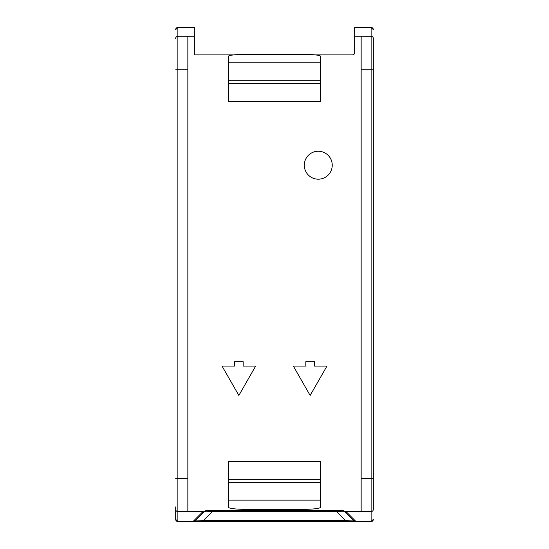 <?xml version="1.0" encoding="UTF-8"?>
<svg xmlns="http://www.w3.org/2000/svg" width="549" height="549" viewBox="0 0 549 549"><rect width="100%" height="100%" fill="white"/><g stroke="black" fill="none" stroke-linecap="round" stroke-linejoin="round"><path stroke-width="0.82" d="M373.32 42.088L373.32 509.39A2.196 2.196 180 0 1 371.124 511.586L371.124 27.45L354.654 27.45L354.654 36.22L361.153 36.22L361.153 511.586L361.153 36.22L371.124 36.241A2.196 2.196 0 0 1 373.32 38.437L373.32 42.088M373.32 506.912L373.32 509.39M361.208 69.167L373.32 69.167L373.32 38.437M345.458 521.55L345.458 520.479L336.619 511.641C341.368 511.105 344.038 511.071 344.642 511.538L353.659 520.555L355.978 521.55L193.022 521.55L195.266 520.658L204.358 511.538C205.134 511.078 207.803 511.112 212.381 511.641L203.542 520.479L203.542 521.55M364.172 521.55L371.124 521.55A2.196 2.196 31 0 0 373.32 519.354L371.124 521.55L355.978 521.55L353.734 520.658C353.378 521.028 350.619 520.967 345.458 520.479L203.542 520.479C198.381 520.967 195.622 521.028 195.266 520.658M353.734 520.658L344.086 511.092A3.294 3.294 0 0 0 342.308 510.57L206.692 510.57A3.294 3.294 0 0 0 204.907 511.092L202.032 512.498L193.015 521.516L195.341 520.555M175.68 506.912L175.68 519.354A2.196 2.196 0 0 0 177.876 521.55L193.015 521.516M175.68 478.659L177.876 478.659L177.876 511.586L187.847 511.586L187.847 36.241L187.847 511.613L203.123 511.613M204.907 511.092A3.294 3.294 0 0 0 204.358 511.538A3.294 3.294 0 0 1 204.907 511.092L204.358 511.538A3.294 3.294 -135 0 1 202.032 512.498M354.654 36.22L354.654 52.704A2.196 2.196 0 0 1 352.458 54.9L353.172 54.783M194.346 36.22L194.346 27.45L177.876 27.45L177.876 36.241L194.346 36.22L194.346 54.9L233.799 54.9M315.201 54.9L352.458 54.9M345.877 511.613L344.093 511.092A3.294 3.294 0 0 1 344.642 511.538A3.294 3.294 135 0 0 346.968 512.498L345.877 511.613L371.124 511.586L371.124 521.55L367.521 521.55M228.384 101.702L320.616 101.702L320.616 56.327A16.47 1.921 180 0 0 304.146 54.399L244.854 54.399A16.47 1.921 180 0 0 228.384 56.327L228.384 101.702M318.269 151.243A13.972 13.972 0 0 0 304.297 165.215A13.972 13.972 0 0 0 318.269 179.187A13.972 13.972 0 0 0 332.241 165.215A13.972 13.972 0 0 0 318.269 151.243M364.172 27.45L371.124 27.45A2.196 2.196 0 0 1 373.32 29.646L371.124 27.45M353.782 54.454L354.235 53.994M175.68 29.646A2.196 2.196 -149 0 1 177.876 27.45A2.196 2.196 -149 0 0 175.68 29.646L177.876 27.45L184.828 27.45M175.68 519.354L177.876 521.55L177.876 511.586A2.196 2.196 180 0 1 175.68 509.39M320.616 507.207L320.616 461.702L228.384 461.702L228.384 507.207A16.47 2.093 0 0 0 244.854 509.3L304.146 509.3A16.47 2.093 0 0 0 320.616 507.207M326.964 366.066L310.144 395.452L293.331 366.066L305.827 366.066L305.827 361.681L314.467 361.681L314.467 366.066L326.964 366.066M255.669 366.066L238.856 395.452L222.036 366.066L234.533 366.066L234.533 361.681L243.173 361.681L243.173 366.066L255.669 366.066M336.619 510.57L336.619 511.641L212.381 511.641L212.381 510.57M361.208 478.659L373.32 478.659M355.985 521.516L346.968 512.498M344.093 511.092A3.294 3.294 0 0 1 344.642 511.538M371.124 521.55A2.196 2.196 31 0 0 373.32 519.354M175.68 38.437A2.196 2.196 0 0 1 177.876 36.241L177.876 478.659L187.792 478.659M187.792 69.167L175.68 69.167M320.616 500.146L228.384 500.146M228.384 461.702L320.616 461.702M320.616 479.202L228.384 479.202M228.384 482.667L320.616 482.667M228.384 62.826L320.616 62.826M320.616 80.195L228.384 80.195M228.384 83.661L320.616 83.661M320.616 101.29L228.384 101.29M193.015 521.55L203.487 521.55"/></g></svg>
